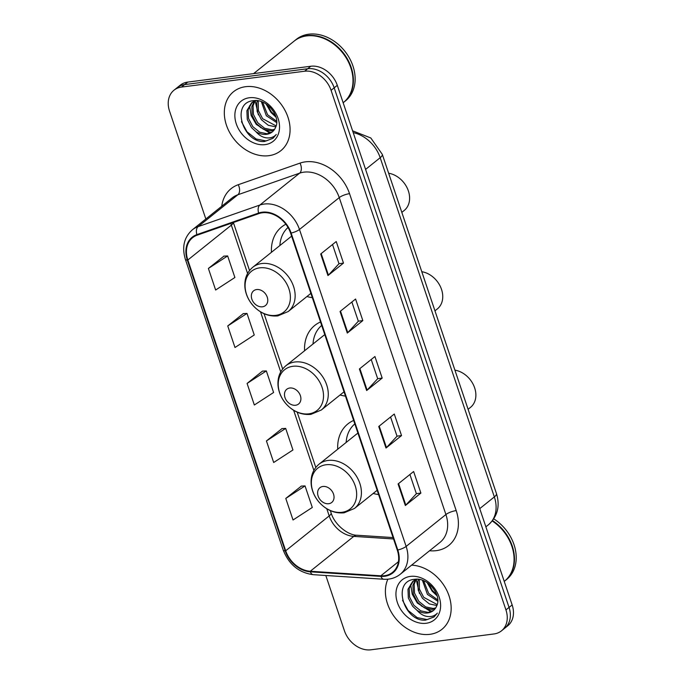 <?xml version="1.0" encoding="UTF-8"?>
<svg xmlns="http://www.w3.org/2000/svg" width="684" height="684" viewBox="0 0 684 684"><rect width="100%" height="100%" fill="white"/><g stroke="black" fill="none" stroke-linecap="round" stroke-linejoin="round"><path stroke-width="1.03" d="M353.654 420.438A41.741 32.345 -128.7 0 0 347.874 423.918A41.741 32.345 -128.7 0 0 337.725 449.208M373.19 493.455A41.741 32.345 -128.7 0 0 378.594 494.549M320.522 321.976A41.741 32.345 -128.7 0 0 314.734 325.456A41.741 32.345 -128.7 0 0 304.585 350.755M340.059 394.993A41.741 32.345 -128.7 0 0 345.463 396.096M285.869 224.232A41.741 32.345 -128.7 0 0 281.603 226.994A41.741 32.345 -128.7 0 0 271.454 252.293M306.919 296.531A41.741 32.345 -128.7 0 0 312.323 297.634M325.815 575.492L344.403 630.716A23.624 18.306 -128.7 0 0 370.89 649.8L493.968 633.957A23.624 18.306 -128.7 0 0 501.492 630.828L507.699 625.843A23.624 18.306 -128.7 0 0 512.154 604.938L337.289 85.329A23.624 18.306 -128.7 0 0 310.801 66.245L187.724 82.097A23.624 18.306 -128.7 0 0 180.2 85.218L177.096 87.714A23.624 18.306 -128.7 0 1 184.62 84.585A23.624 18.306 -128.7 0 0 177.096 87.714L173.993 90.203A23.624 18.306 -128.7 0 0 169.538 111.107L205.841 219M501.492 630.828A23.624 18.306 -128.7 0 0 505.938 609.914L331.073 90.314A23.624 18.306 -128.7 0 0 304.585 71.23L307.697 68.742L184.62 84.585L307.697 68.742A23.624 18.306 -128.7 0 1 334.185 87.826A23.624 18.306 -128.7 0 0 307.697 68.742L310.801 66.245M505.938 609.914L509.05 607.426L334.185 87.826L509.05 607.426A23.624 18.306 -128.7 0 1 504.595 628.339A23.624 18.306 -128.7 0 0 509.05 607.426L512.154 604.938M245.59 86.697A37.8 29.292 -128.7 0 0 233.552 91.699A37.8 29.292 -128.7 0 0 229.721 132.611A37.8 29.292 -128.7 0 0 268.812 155.687A37.8 29.292 -128.7 0 0 280.842 150.685A37.8 29.292 -128.7 0 0 284.681 109.773A37.8 29.292 -128.7 0 0 245.59 86.697A37.8 29.292 -128.7 0 0 233.552 91.699A37.8 29.292 -128.7 0 0 229.721 132.611A37.8 29.292 -128.7 0 0 268.812 155.687A37.8 29.292 -128.7 0 0 280.842 150.685A37.8 29.292 -128.7 0 0 284.681 109.773A37.8 29.292 -128.7 0 0 245.59 86.697M387.862 579.186A37.8 29.292 -128.7 0 0 394.685 617.216A37.8 29.292 -128.7 0 0 429.885 634.333A37.8 29.292 -128.7 0 0 441.924 629.331A37.8 29.292 -128.7 0 0 447.088 591.019A37.8 29.292 -128.7 0 0 411.623 565.146A37.8 29.292 -128.7 0 1 447.088 591.019A37.8 29.292 -128.7 0 1 441.924 629.331A37.8 29.292 -128.7 0 1 429.885 634.333A37.8 29.292 -128.7 0 1 394.685 617.216A37.8 29.292 -128.7 0 1 387.862 579.186M262.365 212.775A25.205 19.528 51.3 0 1 290.614 233.133L397.276 550.064A25.205 19.528 51.3 0 1 392.531 572.371A25.205 19.528 51.3 0 1 380.826 575.817L310.271 571.251A25.205 19.528 51.3 0 1 285.698 550.791L187.835 260.006A25.205 19.528 51.3 0 1 192.589 237.707A25.205 19.528 51.3 0 1 197.172 235.176L258.92 213.579A25.205 19.528 51.3 0 1 262.365 212.775M262.169 212.202A25.83 20.016 -128.7 0 0 258.637 213.023L196.889 234.621A25.83 20.016 -128.7 0 0 187.322 260.074L285.185 550.851A25.83 20.016 -128.7 0 0 310.374 571.833L380.928 576.39A25.83 20.016 -128.7 0 0 397.789 550.004L291.127 233.064A25.83 20.016 -128.7 0 0 262.169 212.202M409.913 474.491L416.385 493.711L405.809 505.108A6.301 1.701 161.4 0 1 405.347 505.527L420.882 493.079L413.623 471.515L398.088 483.973L405.347 505.527M416.368 493.66L420.882 493.079M390.564 416.992L397.036 436.212L386.46 447.61A6.301 1.701 161.4 0 1 385.998 448.037L401.534 435.58L394.275 414.025L378.739 426.474L385.998 448.037M397.019 436.161L401.534 435.58M332.518 244.513L338.982 263.733L328.414 275.13A6.301 1.701 161.4 0 1 327.952 275.549L343.488 263.101L336.229 241.537L320.693 253.995L327.952 275.549M338.965 263.682L343.488 263.101M351.867 302.003L358.339 321.224L347.763 332.621A6.301 1.701 161.4 0 1 347.301 333.048L362.836 320.591L355.577 299.036L340.042 311.485L347.301 333.048M358.322 321.172L362.836 320.591M371.215 359.502L377.688 378.722L367.111 390.119A6.301 1.701 161.4 0 1 366.65 390.538L382.185 378.09L374.926 356.526L359.391 368.984L366.65 390.538M377.671 378.671L382.185 378.09M304.585 71.23L181.508 87.073A23.624 18.306 -128.7 0 0 173.993 90.203M301.353 486.093L285.784 498.431L293.034 519.985L312.297 507.468L305.038 485.914L301.157 486.102M243.307 313.605L227.738 325.943L234.988 347.506L254.251 334.989L246.992 313.426L243.111 313.614M223.959 256.115L208.389 268.453L215.64 290.016L234.894 277.499L227.644 255.936L223.762 256.124M282.005 428.594L266.435 440.932L273.685 462.495L292.949 449.978L285.69 428.415L281.808 428.603M247.086 383.442L254.337 405.005L273.6 392.488L266.341 370.925L262.459 371.113L247.086 383.442L266.341 370.925M227.738 325.943L246.992 313.426M208.389 268.453L227.644 255.936M266.435 440.932L285.69 428.415M285.784 498.431L305.038 485.914M343.154 102.754L343.385 102.566A39.381 30.515 -128.7 0 0 347.378 59.953A39.381 30.515 -128.7 0 0 306.663 35.91A39.381 30.515 -128.7 0 0 294.12 41.126L253.593 73.615M343.582 102.412A39.381 30.515 -128.7 0 0 343.77 102.258A39.381 30.515 -128.7 0 0 347.771 59.636A39.381 30.515 -128.7 0 0 307.048 35.602A39.381 30.515 -128.7 0 0 294.513 40.809A39.381 30.515 -128.7 0 0 294.317 40.972M343.77 102.258L345.523 100.856A39.381 30.515 -128.7 0 0 349.515 58.234A39.381 30.515 -128.7 0 0 308.8 34.2A39.381 30.515 -128.7 0 0 296.257 39.407L294.513 40.809M275.609 115.852L271.266 111.791L267.41 104.909M274.13 112.586L270.112 107.243M276.687 122.598L266.332 115.741L261.356 101.651M276.687 121.265L267.564 114.758L262.596 102.121M275.806 126.865L268.265 125.275L261.399 119.7L257.133 111.492L256.757 102.788L257.346 100.702M276.131 125.924L262.63 118.708L258.372 110.509L258.219 100.83M274.104 130.028L270.932 130.815L263.366 129.242L256.466 123.65L252.199 115.451L251.823 106.747L254.234 101.275M274.592 129.319L272.164 129.832L264.597 128.259L257.697 122.658L253.439 114.459L253.054 105.755L254.995 100.967M255.961 131.73A17.801 13.8 -128.7 0 0 266.546 134.329A17.801 13.8 -128.7 0 0 272.215 131.969A17.801 13.8 -128.7 0 0 275.609 127.318C281.184 116.46 266.657 98.564 253.781 100.651C230.243 102.138 242.837 143.281 264.443 141.511L272.933 138.339L276.276 134.474C273.737 137.262 270.334 138.373 266.059 137.8C262.382 137.227 259.014 135.201 255.961 131.73L251.532 127.609L247.275 119.401L246.89 110.697L251.515 102.933L256.141 100.599M272.394 131.832L267.23 133.782L259.663 132.209L252.772 126.617L248.506 118.418L248.121 109.714L252.148 102.455M251.515 102.933L254.85 100.582M249.309 97.761A25.676 19.896 -128.7 0 0 236.296 123.889A25.676 19.896 -128.7 0 0 265.084 144.632A25.676 19.896 -128.7 0 0 278.097 118.503A25.676 19.896 -128.7 0 0 249.309 97.761M273.087 138.219L266.119 140.947L256.124 138.997L247.009 131.798L241.461 121.667M270.898 132.756L260.228 127.284M258.372 114.861L255.141 100.916M268.231 106.952L267.162 104.72M269.932 133.175L256.261 124.385L251.148 115.562L249.566 105.746M276.045 117.229L271.052 112.527L266.033 103.951M401.824 212.382L404.227 210.45A22.05 17.091 -128.7 0 0 407.724 189.203A22.05 17.091 -128.7 0 0 388.649 173.232M262.459 306.8A9.448 7.327 -128.7 0 0 267.247 297.181A9.448 7.327 -128.7 0 0 256.654 289.546A9.448 7.327 -128.7 0 0 251.857 299.164A9.448 7.327 -128.7 0 0 262.459 306.8M288.024 227.447A37.406 28.993 -128.7 0 0 279.884 245.539M291.666 236.245A28.352 21.973 -128.7 0 0 289.973 237.442L252.747 267.29C246.753 272.394 244.162 279.277 244.975 287.93C245.718 293.932 248.087 299.43 252.088 304.423C259.364 312.913 267.923 316.735 277.781 315.905L288.221 311.528A28.352 21.973 -128.7 0 0 291.093 280.842A28.352 21.973 -128.7 0 0 261.775 263.537A28.352 21.973 -128.7 0 0 252.747 267.29M434.964 310.835L437.358 308.911A22.05 17.091 -128.7 0 0 440.864 287.656A22.05 17.091 -128.7 0 0 421.789 271.693M295.591 405.253A9.448 7.327 -128.7 0 0 300.379 395.643A9.448 7.327 -128.7 0 0 289.785 388.008A9.448 7.327 -128.7 0 0 284.997 397.618A9.448 7.327 -128.7 0 0 295.591 405.253M321.685 325.447A37.406 28.993 -128.7 0 0 313.016 343.992M324.806 334.707A28.352 21.973 -128.7 0 0 323.113 335.904L285.886 365.743C279.884 370.856 277.294 377.739 278.106 386.392C278.85 392.394 281.218 397.891 285.219 402.885C292.495 411.366 301.063 415.197 310.912 414.367L321.352 409.99A28.352 21.973 -128.7 0 0 324.225 379.304A28.352 21.973 -128.7 0 0 294.907 361.998A28.352 21.973 -128.7 0 0 285.886 365.743M468.095 409.297L470.498 407.373A22.05 17.091 -128.7 0 0 473.995 386.118A22.05 17.091 -128.7 0 0 454.92 370.147M328.722 503.715A9.448 7.327 -128.7 0 0 333.518 494.096A9.448 7.327 -128.7 0 0 322.925 486.469A9.448 7.327 -128.7 0 0 318.128 496.08A9.448 7.327 -128.7 0 0 328.722 503.715M354.816 423.909A37.406 28.993 -128.7 0 0 346.155 442.454M357.937 433.169A28.352 21.973 -128.7 0 0 356.244 434.366L319.018 464.205C313.024 469.318 310.425 476.201 311.246 484.853C311.989 490.856 314.358 496.345 318.359 501.338C325.635 509.828 334.194 513.658 344.043 512.82L354.483 508.451A28.352 21.973 -128.7 0 0 357.364 477.765A28.352 21.973 -128.7 0 0 328.046 460.452A28.352 21.973 -128.7 0 0 319.018 464.205M504.236 581.4L504.467 581.212A39.381 30.515 -128.7 0 0 492.241 520.986M504.655 581.049A39.381 30.515 -128.7 0 0 504.852 580.896A39.381 30.515 -128.7 0 0 492.54 520.618M504.852 580.896L506.605 579.493A39.381 30.515 -128.7 0 0 493.771 518.882M436.683 594.49L432.348 590.429L428.492 583.546M435.212 591.224L431.185 585.889M437.769 601.236L427.414 594.379L422.43 580.288M437.769 599.902L428.646 593.396L423.67 580.767M436.879 605.511L429.338 603.912L422.481 598.338L418.215 590.13L417.83 581.434L418.428 579.348M437.213 604.562L423.712 597.346L419.446 589.146L419.301 579.476M435.178 608.666L432.006 609.461L424.439 607.888L417.548 602.288L413.281 594.088L412.905 585.384L415.316 579.912M435.674 607.965L433.246 608.469L425.679 606.896L418.779 601.304L414.513 593.096L414.136 584.393L416.077 579.604M417.043 610.367A17.801 13.8 -128.7 0 0 427.628 612.967A17.801 13.8 -128.7 0 0 433.297 610.615A17.801 13.8 -128.7 0 0 436.691 605.956C442.266 595.097 427.739 577.202 414.855 579.288C391.325 580.784 403.919 621.927 425.525 620.149L434.015 616.977L437.358 613.12C434.819 615.908 431.416 617.011 427.132 616.438C423.456 615.865 420.096 613.839 417.043 610.367L412.614 606.246L408.348 598.038L407.972 589.343L412.597 581.571L417.214 579.237M433.468 610.47L428.312 612.419L420.745 610.846L413.846 605.255L409.588 597.055L409.203 588.351L413.23 581.101M412.597 581.571L415.932 579.22M410.391 576.398A25.676 19.896 -128.7 0 0 397.378 602.527A25.676 19.896 -128.7 0 0 426.166 623.269A25.676 19.896 -128.7 0 0 439.179 597.141A25.676 19.896 -128.7 0 0 410.391 576.398M434.169 616.857L427.201 619.584L417.206 617.635L408.091 610.444L402.543 600.313M431.98 611.402L421.301 605.93M419.446 593.507L416.214 579.553M429.313 585.598L428.244 583.366M431.014 611.821L417.334 603.031L412.23 594.199L410.648 584.393M437.119 595.867L432.134 591.164L427.115 582.588M479.74 508.631L494.344 496.926A15.749 4.258 -18.6 0 0 496.447 493.549C500.252 506.023 497.567 516.446 488.402 524.808A31.498 24.41 -128.7 0 0 494.344 496.926L380.184 157.705A31.498 24.41 -128.7 0 0 353.209 132.636M365.589 169.41L380.184 157.705A15.749 4.258 -18.6 0 0 382.288 154.336L496.447 493.549M187.724 82.097L181.508 87.073M337.289 85.329L331.073 90.314M221.744 206.252A39.381 30.515 51.3 0 1 238.254 184.714L300.011 163.117A39.381 30.515 51.3 0 1 349.541 193.657L456.202 510.597A7.875 2.129 -18.6 0 0 445.908 514.539L339.247 197.599A31.498 24.41 -128.7 0 0 303.927 172.154A31.498 24.41 -128.7 0 0 299.618 173.163L237.87 194.76A31.498 24.41 -128.7 0 0 232.141 197.915L192.375 229.798A31.498 24.41 51.3 0 1 198.103 226.643A7.875 4.805 70.7 0 0 196.889 234.621M456.202 510.597A39.381 30.515 51.3 0 1 436.238 550.654A39.381 30.515 51.3 0 1 430.493 550.825L429.552 550.765M439.966 542.421A31.498 24.41 -128.7 0 0 445.908 514.539L406.134 546.422A31.498 24.41 51.3 0 1 400.2 574.295L439.966 542.421M238.254 184.714A7.875 4.805 -109.3 0 1 237.87 194.76L198.103 226.643L259.852 205.046A31.498 24.41 51.3 0 1 264.161 204.037A31.498 24.41 51.3 0 1 299.472 229.482A7.875 2.129 161.4 0 1 291.127 233.064M258.637 213.023A7.875 4.805 70.7 0 1 259.852 205.046L299.618 173.163A7.875 4.805 -109.3 0 0 300.011 163.117M192.375 229.798C184.047 237.262 181.722 247.112 185.381 259.364A7.875 2.129 -18.6 0 0 187.322 260.074M285.185 550.851A7.875 2.129 161.4 0 1 283.244 550.15C288.981 564.582 298.985 572.764 313.238 574.68L383.792 579.245C390.068 579.596 395.54 577.946 400.2 574.295M310.374 571.833A7.875 4.061 93.7 0 0 313.238 574.68M380.928 576.39A7.875 4.061 93.7 0 0 383.792 579.245M397.789 550.004A7.875 2.129 -18.6 0 0 406.134 546.422L299.472 229.482L339.247 197.599A7.875 2.129 -18.6 0 1 349.541 193.657M430.347 550.133A7.875 4.061 -86.3 0 1 430.493 550.825M285.698 550.791L329.192 515.916A25.205 19.528 -128.7 0 0 353.765 536.384L393.539 538.958M310.271 571.251L353.765 536.384A14.176 7.31 -86.3 0 1 356.962 535.239L393.069 537.573M380.826 575.817L398.439 561.701M230.816 223.412A25.205 19.528 -128.7 0 0 231.337 225.139L247.591 273.455M187.835 260.006L231.337 225.139A14.176 3.83 -18.6 0 0 233.287 222.548M260.518 311.844L280.731 371.908M293.65 410.306L313.862 470.37M326.79 508.759L329.192 515.916A14.176 3.83 -18.6 0 0 331.09 512.88C334.604 524.885 348.207 535.333 356.962 535.239M367.111 390.119L359.869 368.599M347.763 332.621L340.521 311.109M328.414 275.13L321.172 253.61M386.46 447.61L379.218 426.098M405.809 505.108L398.567 483.588M275.738 315.375A26.043 20.187 -128.7 0 0 288.939 288.879A26.043 20.187 -128.7 0 0 259.74 267.846A26.043 20.187 -128.7 0 0 246.539 294.342A26.043 20.187 -128.7 0 0 275.738 315.375M308.869 413.837A26.043 20.187 -128.7 0 0 322.07 387.341A26.043 20.187 -128.7 0 0 292.872 366.299A26.043 20.187 -128.7 0 0 279.671 392.796A26.043 20.187 -128.7 0 0 308.869 413.837M342.009 512.299A26.043 20.187 -128.7 0 0 355.21 485.802A26.043 20.187 -128.7 0 0 326.012 464.761A26.043 20.187 -128.7 0 0 312.81 491.257A26.043 20.187 -128.7 0 0 342.009 512.299M352.602 130.824L370.805 137.971L382.288 154.336M488.402 524.808L485.871 526.834M185.381 259.364L283.244 550.15M233.372 222.514L249.532 270.531M264.067 313.717L282.663 368.984M297.198 412.178L315.803 467.446M330.338 510.632L331.09 512.88M310.887 293.359L288.221 311.528M344.018 391.812L321.352 409.99M377.158 490.274L354.483 508.451"/></g></svg>
